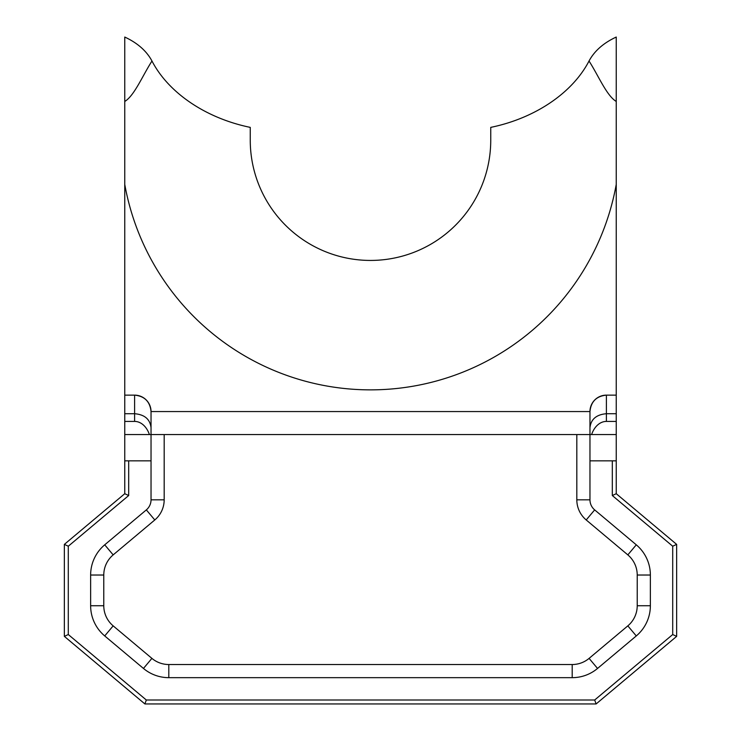 <?xml version="1.0" encoding="UTF-8"?>
<svg xmlns="http://www.w3.org/2000/svg" width="741" height="741" viewBox="0 0 741 741"><rect width="100%" height="100%" fill="white"/><g stroke="black" fill="none" stroke-linecap="round" stroke-linejoin="round"><path stroke-width="1.11" d="M576.822 434.559L576.822 499.823A26.287 26.287 0 0 0 586.214 519.96L627.831 554.889A26.287 26.287 0 0 1 637.223 575.025L637.223 605.73A26.287 26.287 0 0 1 627.831 625.867L589.095 658.378A26.287 26.287 0 0 1 572.2 664.529L168.8 664.529A26.287 26.287 0 0 1 151.905 658.378L113.169 625.867A26.287 26.287 0 0 1 103.777 605.73L103.777 575.025A26.287 26.287 0 0 1 113.169 554.889L154.786 519.96A26.287 26.287 0 0 0 164.178 499.823L164.178 434.559M616.243 421.416L606.388 421.416A23.23 16.422 -90 0 0 591.596 434.559L151.034 434.559L151.034 411.561L589.966 411.561L589.966 434.559L616.243 434.559L616.243 395.138L606.388 395.138C596.431 396.129 590.957 401.603 589.966 411.561A16.422 16.422 0 0 1 606.388 395.138L606.388 413.719C596.431 414.562 590.957 419.202 589.966 427.65M151.034 427.65C150.043 419.202 144.569 414.562 134.612 413.719L134.612 395.138L124.757 395.138L124.757 434.559L151.034 434.559L151.034 411.561C150.043 401.603 144.569 396.129 134.612 395.138A16.422 16.422 0 0 1 151.034 411.561M124.757 421.416L134.612 421.416A23.23 16.422 -90 0 1 149.404 434.559L151.034 434.559L151.034 499.823A13.143 13.143 0 0 1 146.338 509.891L104.722 544.82L146.338 509.891L154.786 519.96M612.307 460.846L612.307 495.534L616.243 493.701L616.243 434.559M612.307 495.534L672.708 546.219L676.644 544.385L616.243 493.701M672.708 546.219L672.708 634.537L676.644 636.371L676.644 544.385M672.708 634.537L594.68 700.004L596.116 703.95L676.644 636.371M594.68 700.004L146.32 700.004L144.884 703.95L596.116 703.95M146.32 700.004L68.292 634.537L64.356 636.371L144.884 703.95M68.292 634.537L68.292 546.219L64.356 544.385L64.356 636.371M68.292 546.219L128.693 495.534L124.757 493.701L64.356 544.385M128.693 495.534L128.693 460.846M124.757 434.559L124.757 493.701M124.757 101.452L124.757 37.05C137.493 42.959 146.561 50.944 151.97 61.012C168.29 92.532 205.313 118.106 250.254 127.378L250.254 140.188A120.246 120.246 0 0 0 370.5 260.434A120.246 120.246 0 0 0 490.746 140.188L490.746 127.378C535.687 118.106 572.71 92.532 589.03 61.012C594.439 50.944 603.507 42.959 616.243 37.05L616.243 184.389A249.689 249.689 0 0 1 124.757 184.389L124.757 101.461C134.39 95.672 142.522 75.702 151.979 61.012M589.021 61.012C598.478 75.702 606.61 95.672 616.243 101.452M124.757 395.138L124.757 184.389M616.243 184.389L616.243 395.138M589.966 434.559L589.966 460.846L616.243 460.846M124.757 460.846L151.034 460.846M124.757 413.719L134.612 413.719L134.612 421.416M606.388 421.416L606.388 413.719L616.243 413.719M589.095 658.378L597.542 668.447A39.421 39.421 0 0 1 572.2 677.663A39.421 39.421 0 0 0 597.542 668.447L636.278 635.935A39.421 39.421 0 0 0 650.366 605.73L650.366 575.025A39.421 39.421 0 0 0 636.278 544.82A39.421 39.421 0 0 1 650.366 575.025L637.223 575.025M576.822 499.823L589.966 499.823L589.966 460.846M586.214 519.96L594.662 509.891A13.143 13.143 0 0 1 589.966 499.823M627.831 554.889L636.278 544.82L594.662 509.891M637.223 605.73L650.366 605.73M627.831 625.867L636.278 635.935M572.2 664.529L572.2 677.663L168.8 677.663L168.8 664.529M151.905 658.378L143.458 668.447A39.421 39.421 0 0 0 168.8 677.663M113.169 625.867L104.722 635.935L143.458 668.447M103.777 605.73L90.634 605.73A39.421 39.421 0 0 0 104.722 635.935M103.777 575.025L90.634 575.025L90.634 605.73M113.169 554.889L104.722 544.82A39.421 39.421 0 0 0 90.634 575.025M164.178 499.823L151.034 499.823"/></g></svg>
